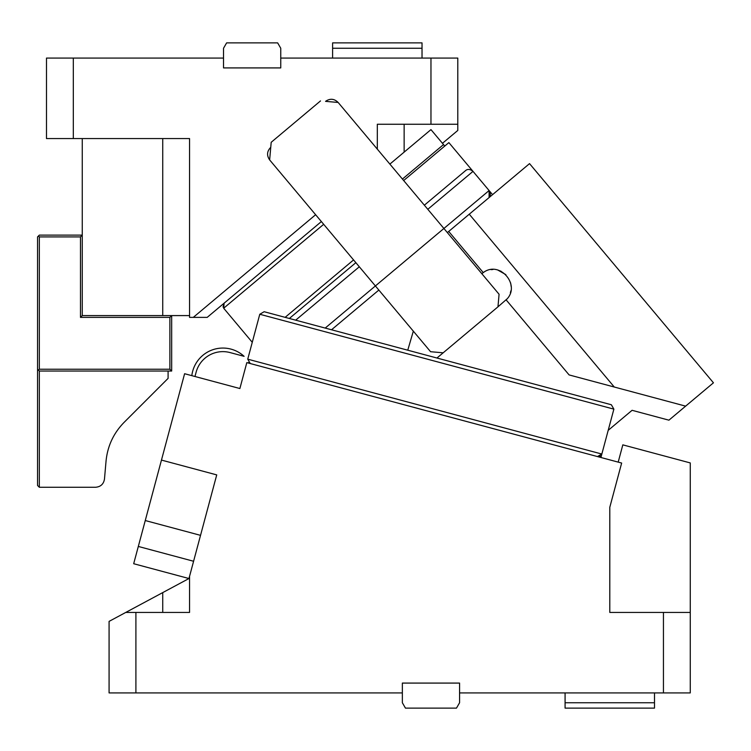 <?xml version="1.0" encoding="UTF-8"?>
<svg xmlns="http://www.w3.org/2000/svg" width="751" height="751" viewBox="0 0 751 751"><rect width="100%" height="100%" fill="white"/><g stroke="black" fill="none" stroke-linecap="round" stroke-linejoin="round"><path stroke-width="1.13" d="M404.141 124.253L404.141 152.124L389.872 164.103L430.961 129.613L443.522 144.577L402.423 179.067M73.316 138.559L73.316 58.08L46.487 58.08L46.487 138.559L189.552 138.559L189.552 317.382L207.192 317.382L321.372 221.573M73.316 58.08L223.526 58.08L223.526 67.919L280.752 67.919L280.752 58.08L457.791 58.08L457.791 130.449L442.461 143.31M377.321 124.253L377.321 149.139L377.321 124.253L457.791 124.253M223.019 307.046L224.117 303.188L223.676 308.22L252.261 342.296M223.676 308.22L224.117 303.188L223.676 308.22L323.672 224.314M193.289 317.382L315.627 214.72M325.549 101.357L325.549 101.357C330.046 98.268 334.242 98.634 338.147 102.455L325.549 101.357M492.553 194.659L489.098 190.547L443.897 228.482L338.147 102.455M430.961 58.08L430.961 124.253M270.754 147.327C266.934 151.233 266.567 155.429 269.647 159.925L271.195 142.296L320.508 100.916M443.522 144.577L444.761 146.051M436.96 358.02L497.969 306.83L499.068 294.242L443.897 228.482L375.397 285.953L269.647 159.925M82.253 138.559L82.253 315.589L189.552 315.589M289.351 318.471L355.861 262.672M168.093 371.032L168.093 378.382L124.14 422.334C113.551 433.149 107.524 446.075 106.041 461.133L104.473 479.1C103.61 484.113 100.634 486.836 95.565 487.268L39.334 487.268L39.334 371.032L171.669 371.032L171.669 315.589L169.876 317.382L80.47 317.382L82.253 315.589M39.334 487.268L37.55 485.475L37.55 369.239L38.442 370.14L39.334 369.239L39.334 236.912L38.442 236.021L39.334 235.119L82.253 235.119L80.47 236.912L80.47 317.382M39.334 369.239L169.876 369.239L169.876 317.382M80.47 236.912L39.334 236.912M171.669 371.032L169.876 369.239M38.442 236.021L37.55 236.912L37.55 369.239M38.442 370.14L39.334 371.032M280.752 58.08L280.752 48.252L277.654 42.882L226.624 42.882L223.526 48.252L223.526 58.08M332.609 58.08L332.609 48.252L422.024 48.252L422.024 42.882L332.609 42.882L332.609 48.252M422.024 58.08L422.024 48.252M618.195 462.128L622.823 444.855L690.263 462.926L690.263 692.92L459.574 692.92L459.574 683.081L402.358 683.081L402.358 692.92L135.903 692.92L135.903 612.44L125.746 612.44L188.961 578.533L189.552 576.336L189.552 612.44L135.903 612.44M200.536 535.35L145.262 520.537L161.465 460.081L216.729 474.895L188.961 578.533L162.732 592.605L162.732 612.44M690.263 612.44L609.793 612.44L609.793 507.291L621.65 463.048L246.816 362.62L239.879 388.53L184.605 373.716L161.465 460.081M193.589 561.26L138.315 546.446L133.687 563.719L188.961 578.533M145.262 520.537L138.315 546.446M663.443 612.44L663.443 692.92M135.903 692.92L109.083 692.92L109.083 621.387L125.746 612.44M600.922 457.5L601.842 454.045L247.746 359.166L250.271 363.54L248.572 362.508M600.387 456.092L597.467 456.57L601.842 454.045L613.877 409.135L611.352 404.751L613.877 409.135L259.78 314.256L247.746 359.166M264.155 311.721L259.78 314.256L264.155 311.721L611.352 404.751M402.358 692.92L402.358 702.748L405.456 708.118L456.477 708.118L459.574 702.748L459.574 692.92M654.496 692.92L654.496 708.118L565.081 708.118L565.081 702.748L654.496 702.748M565.081 692.92L565.081 702.748M608.197 430.342L632.079 410.309L668.916 420.175L685.635 406.141L569.098 374.918L590.774 380.729L569.098 374.918L506.127 299.865C521.504 285.727 499.856 259.921 483.25 272.613L481.823 273.693M498.148 270.172L501.133 271.299M506.841 299.095L497.969 306.83M331.529 329.773L378.851 290.064M413.332 331.163L407.755 350.201L413.332 331.163M447.343 232.594L529.539 163.624L713.45 382.803L685.635 406.141M488.441 198.114C490.656 196.396 490.882 193.88 489.098 190.547L448.873 142.606L403.662 180.54M327.126 228.426L430.576 351.712L443.174 352.81M424.353 205.192L465.451 170.712L424.353 205.192M191.824 375.65A31.298 31.298 0 0 1 244.103 356.331L230.069 352.576A27.721 27.721 0 0 0 196.124 372.177L194.969 376.495M505.845 300.156L506.493 299.48M510.37 292.777L510.868 290.834M511.187 286.638L510.633 282.902M505.874 274.65L497.941 270.116M492.938 269.506L491.088 269.647M483.738 272.294L483.024 272.773M489.098 197.447L489.098 190.547M614.271 387.018L469.262 214.204M473.008 171.369C470.042 169.041 467.516 168.825 465.451 170.712C467.516 168.825 470.042 169.041 473.008 171.369L427.798 209.304M285.136 317.344L353.561 259.93M162.732 138.559L162.732 315.589M448.713 231.439L483.25 272.613M359.307 266.783L295.678 320.17M375.397 285.953L325.202 328.074"/></g></svg>

